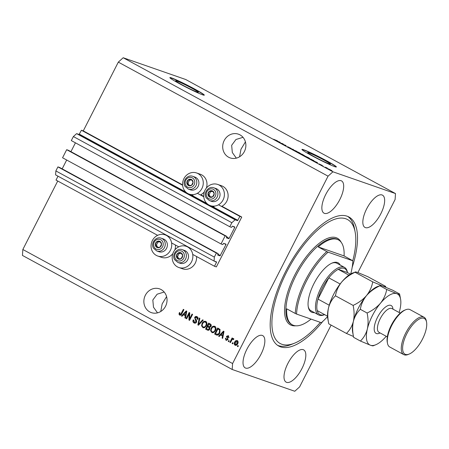 <?xml version="1.0" encoding="UTF-8"?>
<svg xmlns="http://www.w3.org/2000/svg" width="449" height="449" viewBox="0 0 449 449"><rect width="100%" height="100%" fill="white"/><g stroke="black" fill="none" stroke-linecap="round" stroke-linejoin="round"><path stroke-width="0.67" d="M192.722 254.42L214.487 266.257L216.351 266.908L241.753 217.052L239.889 216.407L237.549 220.65L235.091 219.797L231.852 222.715L229.793 226.756L231.577 227.379L232.386 226.139L234.771 226.97L234.743 227.368L229.136 238.368L228.816 238.66L226.431 237.83M58 176.188L56.018 180.088L157.627 235.338M171.591 242.931L178.753 246.827M214.437 261.178L216.502 262.306L214.487 266.257M216.502 262.306L216.541 261.913L214.072 261.054L55.597 174.88L55.861 170.923L214.33 257.097L214.072 261.054M217.72 254.577L220.055 255.851L217.664 255.015L218.18 253.679L59.706 167.511L57.921 166.888L216.39 253.056L214.33 257.097M57.921 166.888L55.861 170.923M218.18 253.679L216.39 253.056M220.055 255.851L225.987 244.553L226.021 244.166L223.624 243.33L222.822 244.57L221.031 243.947L225.151 235.865L66.677 149.697L62.563 157.773L221.031 243.947M66.682 160.018L62.181 168.852M66.677 149.697L68.467 150.32L226.936 236.488L225.151 235.865M226.419 237.824L226.936 236.488M75.438 142.827L70.936 151.661M298.372 141.048L185.751 79.518L123.178 57.741L118.312 62.125L83.278 130.883L81.415 130.238L79.08 134.481L76.622 133.628L73.378 136.547L71.318 140.588L229.793 226.756M73.378 136.547L231.852 222.715M76.622 133.628L235.091 219.797M81.415 130.238L182.636 185.274M197.38 193.294L203.767 196.763M218.511 204.783L239.889 216.407M83.278 130.883L182.608 184.893M204.357 191.785A11.208 10.237 -70.8 0 1 200.776 194.771L203.734 196.381M217.743 184.455A11.208 10.237 109.2 0 1 219.14 185.072A11.208 10.237 109.2 0 1 223.422 199.188A11.208 10.237 109.2 0 1 210.373 205.631A11.208 10.237 109.2 0 1 208.981 205.013A11.208 10.237 109.2 0 1 204.693 190.898A11.208 10.237 109.2 0 1 217.743 184.455L221.469 185.751A11.208 10.237 109.2 0 1 222.861 186.369A11.208 10.237 109.2 0 1 228.114 196.286A11.208 10.237 109.2 0 1 221.901 206.259L241.753 217.052M191.903 88.251A12.718 0.769 27 0 0 175.671 80.769A12.718 0.769 27 0 0 182.103 84.839A12.718 0.769 27 0 0 198.335 92.32A12.718 0.769 27 0 0 191.903 88.251M323.965 160.057A12.718 0.769 27 0 0 307.733 152.581A12.718 0.769 27 0 0 314.16 156.645A12.718 0.769 27 0 0 330.397 164.126A12.718 0.769 27 0 0 323.965 160.057M326.603 160.776A19.329 1.173 27 0 0 301.93 149.405A19.329 1.173 27 0 0 311.701 155.59A19.329 1.173 27 0 0 336.374 166.955A19.329 1.173 27 0 0 326.603 160.776M336.273 167.011A19.329 1.173 27 0 0 326.513 160.944A19.329 1.173 27 0 0 301.941 149.523M194.54 88.964A19.329 1.173 27 0 0 169.868 77.598A19.329 1.173 27 0 0 179.639 83.778A19.329 1.173 27 0 0 204.312 95.149A19.329 1.173 27 0 0 194.54 88.964M204.211 95.205A19.329 1.173 27 0 0 194.451 89.138A19.329 1.173 27 0 0 169.885 77.716M243.01 137.327L235.955 139.493L231.656 145.313L232.318 152.514L236.337 158.149M239.979 134.863A12.561 11.472 -70.8 0 0 238.413 134.172A12.561 11.472 -70.8 0 0 223.793 141.396A12.561 11.472 -70.8 0 0 228.592 157.212A12.561 11.472 -70.8 0 0 230.157 157.902A12.561 11.472 -70.8 0 0 244.778 150.684A12.561 11.472 -70.8 0 0 239.979 134.863M239.586 156.774L240.967 149.259L245.418 141.895M164.182 292.035L157.128 294.207L152.823 300.022L153.491 307.223L157.509 312.858M161.152 289.577A12.561 11.472 -70.8 0 0 159.586 288.887A12.561 11.472 -70.8 0 0 144.96 296.104A12.561 11.472 -70.8 0 0 149.764 311.926A12.561 11.472 -70.8 0 0 151.324 312.616A12.561 11.472 -70.8 0 0 165.95 305.393A12.561 11.472 -70.8 0 0 161.152 289.577M160.753 311.483L162.134 303.967L166.59 296.609M286.591 382.34A18.364 7.409 118.5 0 0 301.711 369.011A18.364 7.409 118.5 0 0 303.687 349.878A18.364 7.409 118.5 0 0 303.238 349.681A18.364 7.409 118.5 0 0 288.118 363.005A18.364 7.409 118.5 0 0 286.142 382.144A18.364 7.409 118.5 0 0 286.591 382.34M365.424 227.626A18.364 7.409 118.5 0 0 380.539 214.302A18.364 7.409 118.5 0 0 382.514 195.169A18.364 7.409 118.5 0 0 382.065 194.967A18.364 7.409 118.5 0 0 366.945 208.297A18.364 7.409 118.5 0 0 364.97 227.43A18.364 7.409 118.5 0 0 365.424 227.626M324.453 213.37A18.364 7.409 118.5 0 0 339.567 200.041A18.364 7.409 118.5 0 0 341.543 180.908A18.364 7.409 118.5 0 0 341.094 180.711A18.364 7.409 118.5 0 0 325.974 194.035A18.364 7.409 118.5 0 0 323.998 213.168A18.364 7.409 118.5 0 0 324.453 213.37M245.62 368.079A18.364 7.409 118.5 0 0 260.74 354.755A18.364 7.409 118.5 0 0 262.716 335.622A18.364 7.409 118.5 0 0 262.267 335.42A18.364 7.409 118.5 0 0 247.146 348.75A18.364 7.409 118.5 0 0 245.171 367.883A18.364 7.409 118.5 0 0 245.62 368.079M206.355 188.103A11.208 10.237 -70.8 0 0 201.736 174.88A11.208 10.237 -70.8 0 0 200.338 174.263L196.611 172.966A11.208 10.237 -70.8 0 0 183.562 179.409A11.208 10.237 -70.8 0 0 187.85 193.525A11.208 10.237 -70.8 0 0 189.242 194.142A11.208 10.237 -70.8 0 0 202.291 187.693A11.208 10.237 -70.8 0 0 198.009 173.583A11.208 10.237 -70.8 0 0 196.611 172.966M175.413 245.014A11.208 10.237 109.2 0 1 174.824 249.992M172.826 253.668A11.208 10.237 109.2 0 1 161.438 257.322L157.711 256.025A11.208 10.237 109.2 0 1 156.319 255.408A11.208 10.237 109.2 0 1 152.031 241.293A11.208 10.237 109.2 0 1 165.08 234.849A11.208 10.237 109.2 0 1 166.478 235.467A11.208 10.237 109.2 0 1 170.76 249.582A11.208 10.237 109.2 0 1 157.711 256.025M178.842 267.514A11.208 10.237 -70.8 0 0 191.891 261.071A11.208 10.237 -70.8 0 0 187.609 246.956A11.208 10.237 -70.8 0 0 186.212 246.338A11.208 10.237 -70.8 0 0 173.162 252.781A11.208 10.237 -70.8 0 0 177.445 266.897A11.208 10.237 -70.8 0 0 178.842 267.514L182.569 268.811A11.208 10.237 -70.8 0 0 196.544 256.502M352.168 267.396A73.451 29.64 118.5 0 0 348.929 216.996A73.451 29.64 118.5 0 0 347.128 216.199A73.451 29.64 118.5 0 0 286.653 269.512A73.451 29.64 118.5 0 0 278.756 346.05A73.451 29.64 118.5 0 0 280.558 346.847A73.451 29.64 118.5 0 0 322.82 321.372M57.73 181.02L22.843 249.498L22.45 255.43L232.195 369.482L294.769 391.259L299.629 386.875L331.104 325.104M357.887 272.543L395.103 199.502L395.496 193.57L332.922 171.793L328.056 176.171L232.588 363.544L232.195 369.482M189.096 314.025L186.655 318.812L186.094 318.504L189.158 312.487L189.759 312.818L189.607 318.857L192.054 314.064L192.615 314.373L189.551 320.39L188.945 320.058L189.096 314.025L189.467 314.154L189.321 320.188L188.945 320.058M194.423 322.236L196.045 321.804L194.642 317.477C195.264 316.461 196.067 316.197 197.06 316.685C198.065 317.303 198.318 318.206 197.813 319.391L197.212 319.16L196.718 317.398L195.197 317.797L195.068 318.504L196.51 320.199L196.617 322.09C195.938 323.173 195.074 323.448 194.013 322.915C192.907 322.214 192.649 321.203 193.233 319.89L193.833 320.12L194.423 322.236L195.074 322.489M194.389 323.084L194.013 322.915L194.389 323.044C193.283 322.343 193.019 321.332 193.603 320.025M196.729 316.539L197.06 316.685M196.718 317.398L197.094 317.527L196.718 317.398M203.234 320.143L198.452 325.228L197.869 324.908L199.311 318.01L199.889 318.324L198.492 324.352L202.645 319.823L203.234 320.143M203.212 327.832L201.562 325.811L202.061 323.448C202.909 321.624 204.166 320.956 205.833 321.456C207.146 322.567 207.337 323.993 206.405 325.716L204.75 327.579L203.021 327.776M205.513 321.31L205.833 321.456M212.248 332.748L210.598 330.728L211.103 328.365C211.945 326.541 213.202 325.873 214.869 326.372C216.188 327.484 216.379 328.904 215.447 330.632L213.791 332.49L212.063 332.692M214.549 326.227L214.869 326.372M220.627 334.988L219.235 336.526L218.646 336.206L223.45 331.137L224 331.435L222.67 338.394L222.087 338.08L222.524 336.02L220.627 334.988L222.524 336.02M238.363 345.831L237.925 346.69L237.364 346.387L237.802 345.522L238.363 345.831M118.312 62.125L328.056 176.171M22.843 249.498L232.588 363.544M237.723 343.726C237.134 345.073 236.236 345.567 235.029 345.214C234.075 344.4 233.951 343.367 234.664 342.121C235.254 340.808 236.146 340.325 237.336 340.684C238.284 341.481 238.413 342.497 237.723 343.726M235.265 345.32L235.399 345.343C234.445 344.529 234.327 343.502 235.035 342.25L234.664 342.121M233.138 342.991L232.7 343.85L232.133 343.541L232.576 342.682L233.138 342.991M233.632 339.691L232.919 339.276L232.15 339.511L230.444 342.621L229.877 342.312L232.105 337.94L232.672 338.243L232.313 338.944L233.379 338.529L233.789 339.057L233.149 339.36M229.254 340.881L228.816 341.74L228.249 341.431L228.687 340.572L229.254 340.881M226.386 339.719L227.463 339.438L227.536 338.967L226.425 336.34L228.317 335.779L228.968 337.727L228.361 337.496L228.013 336.413L227.037 336.559L228.081 339.635L226.027 340.32L225.398 338.181L226.004 338.411L226.386 339.719L226.947 339.932M226.313 340.449L225.768 338.31M228.03 335.65L228.317 335.779M228.013 336.413L228.389 336.542L228.013 336.413M219.842 332.973C219.033 334.808 217.827 335.448 216.227 334.892L214.622 334.017L217.686 328L220.027 329.42L219.842 332.973M216.665 335.089L214.622 334.017M209.801 329.139C209.161 330.284 208.314 330.576 207.258 330.015L205.58 329.106L208.65 323.089L210.334 324.004C211.243 324.509 211.485 325.284 211.052 326.328L209.806 327.259L209.801 329.139M207.719 330.223L205.58 329.106M183.411 314.749L182.019 316.292L181.43 315.973L186.234 310.899L186.784 311.196L185.454 318.161L184.87 317.841L185.308 315.787L183.411 314.749L185.308 315.787M180.015 315.226L178.966 314.188L179.381 312.56L179.987 312.79L179.982 314.384L181.149 314.367L180.779 314.238L183.366 309.339L183.933 309.647L181.851 313.733C181.379 314.929 180.627 315.378 179.6 315.075L179.825 315.176M179.982 314.384L180.779 314.238M395.496 193.57L298.389 140.767M123.178 57.741L332.922 171.793M282.674 143.77L280.597 143.051L282.64 143.652L283.454 144.499L286.097 145.532L283.493 144.623L282.674 143.77M287.624 146.7L291.429 148.574L287.427 146.767M290.149 148.148L290.43 148.254M296.716 151.302L291.811 149.147L292.793 149.169L293.371 149.489L292.378 149.394L296.716 151.302M296.626 151.773L295.779 151.055L299.309 152.705C300.645 153.463 300.914 153.698 300.117 153.412L296.626 151.773M300.549 153.507L300.117 153.412M305.668 156.69L304.815 155.971L308.345 157.621C309.687 158.379 309.956 158.609 309.159 158.323L305.668 156.69M309.591 158.424L309.159 158.323M326.945 168.179L326.008 167.741L326.945 168.179M331.424 170.497L328.365 168.841L331.755 170.575M328.017 168.757L328.298 168.976M273.542 139.224L277.415 140.806L273.542 139.224M314.429 161.292L317.482 162.594L316.612 162.633L314.429 161.292M321.922 165.406L319.239 163.947L322.079 165.44M319.834 164.267L320.266 164.626M322.062 165.333L321.664 165.058M323.128 166.102L322.191 165.67L323.128 166.102M325.362 167.202L327.411 168.145L325.362 167.202M332.17 171.018L331.233 170.581L332.17 171.018M313.554 160.714L308.564 158.256L313.52 160.45C314.188 160.865 314.199 160.955 313.554 160.714C314.199 160.955 314.188 160.865 313.52 160.45L313.413 160.663M303.608 155.41L299.522 153.339L302.132 154.248L304.652 155.747L303.44 155.348M277.213 141.059L280.266 142.361L279.396 142.395L277.213 141.059M316.191 162.044L314.917 161.5L316.191 162.044M330.582 169.907L328.932 169.15L330.801 170.255M329.168 169.464L328.932 169.15M311.432 159.367L309.434 158.671L312.992 160.405L311.432 159.367M308.89 158.228L304.994 156.308M308.564 158.093L308.951 158.099M305.943 156.841L308.598 158.02M305.376 156.28L305.971 156.791M303.008 155.169L301.307 154.074L303.126 155.219M299.848 153.311L295.953 151.392M299.522 153.182L299.915 153.182M296.907 151.925L299.562 153.103M296.34 151.364L296.929 151.88M283.038 144.376L283.24 143.977M278.975 141.805L277.701 141.267L278.975 141.805M237.953 346.634L237.364 346.387M237.734 346.516L238.144 345.713M235.035 342.25C235.63 340.937 236.516 340.454 237.706 340.813M237.375 341.431L235.231 342.43L235.478 344.652L235.848 344.781L237.51 343.592L237.134 341.347M237.51 343.592L237.134 343.463L236.881 341.246L237.257 341.375M235.36 344.596L237.134 343.463M232.728 343.794L232.133 343.541M232.509 343.67L232.919 342.868M230.472 342.565L229.877 342.312M230.247 342.441L232.447 338.125M233.749 338.658L232.313 338.944M228.844 341.678L228.249 341.431M228.625 341.56L229.035 340.757M226.756 339.848L227.834 339.567L227.463 339.438M227.834 339.567L227.536 338.967M227.907 339.102L226.425 336.34M226.796 336.475L228.687 335.908M228.968 337.715L228.361 337.496M228.732 337.626L228.389 336.542M219.28 336.481L218.646 336.206M219.022 336.34L223.776 331.311M222.687 338.333L222.087 338.08M222.457 338.209L222.9 336.149M222.698 335.218L223.069 335.347L223.782 332.041L223.406 331.912L221.172 334.387L222.698 335.218L223.406 331.912M214.992 334.151L218.029 328.191M216.889 334.281L218.691 334.14L219.656 332.788L219.931 330.2L218.265 329.145L217.894 329.01L215.542 333.624L217.305 334.471M219.219 329.661L217.894 329.01M219.931 330.2L218.848 329.532M219.656 332.788L219.28 332.658L219.555 330.071M218.691 334.14L218.321 334.011L219.28 332.658M216.513 334.151L218.321 334.011M212.096 332.67L210.598 330.728M210.974 330.857L211.473 328.494L211.103 328.365M211.473 328.494C212.321 326.67 213.578 326.002 215.245 326.502M212.45 331.968C213.702 332.327 214.639 331.817 215.262 330.436L215.716 328.949L214.515 327.074C213.23 326.709 212.282 327.242 211.659 328.679C210.963 329.953 211.103 331.008 212.074 331.839L212.691 332.075M214.891 327.209L214.515 327.074L215.716 328.949M215.262 330.436L214.891 330.307L215.346 328.82M212.074 331.839C213.326 332.198 214.268 331.688 214.891 330.307M205.956 329.235L208.993 323.274M207.999 329.448L208.583 329.667L209.604 328.971L208.993 327.293L207.578 326.597L206.506 328.707L208.213 329.538L209.234 328.842L208.622 327.164L207.578 326.597M209.307 326.569L209.896 326.81L210.811 326.249L210.154 324.728L208.852 324.099L207.938 325.895L209.52 326.681L210.441 326.12L209.778 324.599L208.852 324.099M210.811 326.249L210.441 326.12M209.896 326.81L208.937 326.44M209.604 328.971L209.234 328.842M208.583 329.667L207.629 329.319M203.055 327.759L201.562 325.811M201.932 325.94L202.432 323.577L202.061 323.448M202.432 323.577C203.279 321.753 204.536 321.091 206.203 321.585M203.408 327.052C204.66 327.411 205.597 326.9 206.22 325.519L206.68 324.032L205.479 322.163C204.194 321.793 203.24 322.331 202.622 323.763C201.927 325.042 202.067 326.092 203.038 326.923L203.655 327.158M205.85 322.292L206.68 324.032M206.22 325.519L205.85 325.39L206.31 323.903M203.038 326.923C204.289 327.282 205.227 326.771 205.85 325.39M198.497 325.177L197.869 324.908M198.245 325.042L199.67 318.206M202.97 320.002L198.862 324.481L198.492 324.352M194.793 322.365L196.045 321.804M196.415 321.933L195.012 317.606L194.642 317.477M195.012 317.606L196.909 316.612M197.818 319.379L197.212 319.16M197.582 319.295L197.094 317.527M186.683 318.756L186.094 318.504M186.464 318.633L189.5 312.678M192.397 314.249L189.983 318.986L189.607 318.857M182.064 316.242L181.43 315.973M181.8 316.102L186.559 311.078M185.471 318.094L184.87 317.841M185.241 317.971L185.678 315.916M185.482 314.979L185.852 315.108L186.559 311.802L186.189 311.673L183.95 314.148L185.482 314.979L186.189 311.673M179.97 315.204L178.966 314.188M179.336 314.317L179.752 312.689M181.149 314.367L183.708 309.529M161.107 242.533A3.384 3.087 -70.8 0 0 159.951 241.394A3.384 3.087 -70.8 0 0 156.83 241.613A3.384 3.087 -70.8 0 0 155.298 244.621A3.384 3.087 -70.8 0 0 156.886 247.41A3.384 3.087 -70.8 0 0 160.007 247.186A3.384 3.087 -70.8 0 0 161.539 244.177A3.384 3.087 -70.8 0 0 161.107 242.533M160.793 242.802L159.951 241.394L156.83 241.613L155.298 244.621L156.886 247.41L160.007 247.186L161.539 244.177L160.793 242.802M166.517 241.618A6.763 6.174 -70.8 0 0 163.369 238.958L161.236 238.217A6.763 6.174 109.2 0 1 164.39 240.877A6.763 6.174 109.2 0 1 163.784 248.634A6.763 6.174 109.2 0 1 156.791 250.997L158.918 251.737A6.763 6.174 -70.8 0 0 165.917 249.375A6.763 6.174 -70.8 0 0 166.517 241.618M160.226 241.843L157.947 242.005L156.415 245.014L157.756 247.36M157.947 242.005L156.83 241.613M156.415 245.014L155.298 244.621M192.638 180.65A3.384 3.087 -70.8 0 0 191.482 179.505A3.384 3.087 -70.8 0 0 188.361 179.729A3.384 3.087 -70.8 0 0 186.829 182.737A3.384 3.087 -70.8 0 0 188.417 185.521A3.384 3.087 -70.8 0 0 191.538 185.302A3.384 3.087 -70.8 0 0 193.07 182.294A3.384 3.087 -70.8 0 0 192.638 180.65M192.324 180.919L191.482 179.505L188.361 179.729L186.829 182.737L188.417 185.521L191.538 185.302L193.07 182.294L192.324 180.919M198.048 179.729A6.763 6.174 -70.8 0 0 194.9 177.074L192.767 176.334A6.763 6.174 109.2 0 1 195.921 178.988A6.763 6.174 109.2 0 1 195.315 186.75A6.763 6.174 109.2 0 1 188.322 189.113L190.455 189.854A6.763 6.174 -70.8 0 0 197.448 187.491A6.763 6.174 -70.8 0 0 198.048 179.729M191.757 179.954L189.478 180.122L187.946 183.13L189.287 185.476M189.478 180.122L188.361 179.729M187.946 183.13L186.829 182.737M213.763 192.138A3.384 3.087 -70.8 0 0 212.613 190.999A3.384 3.087 -70.8 0 0 209.492 191.218A3.384 3.087 -70.8 0 0 207.96 194.226A3.384 3.087 -70.8 0 0 209.548 197.01A3.384 3.087 -70.8 0 0 212.669 196.791A3.384 3.087 -70.8 0 0 214.201 193.783A3.384 3.087 -70.8 0 0 213.763 192.138M213.455 192.408L212.613 190.999L209.492 191.218L207.96 194.226L209.548 197.01L212.669 196.791L214.201 193.783L213.455 192.408M219.179 191.223A6.763 6.174 -70.8 0 0 216.031 188.563L213.898 187.822A6.763 6.174 109.2 0 1 217.047 190.477A6.763 6.174 109.2 0 1 216.446 198.239A6.763 6.174 109.2 0 1 209.453 200.602L211.58 201.343A6.763 6.174 -70.8 0 0 218.579 198.98A6.763 6.174 -70.8 0 0 219.179 191.223M212.888 191.448L210.609 191.611L209.077 194.619L210.418 196.965M210.609 191.611L209.492 191.218M209.077 194.619L207.96 194.226M182.232 254.022A3.384 3.087 -70.8 0 0 181.082 252.882A3.384 3.087 -70.8 0 0 177.961 253.107A3.384 3.087 -70.8 0 0 176.429 256.115A3.384 3.087 -70.8 0 0 178.017 258.899A3.384 3.087 -70.8 0 0 181.138 258.675A3.384 3.087 -70.8 0 0 182.67 255.666A3.384 3.087 -70.8 0 0 182.232 254.022M181.924 254.291L181.082 252.882L177.961 253.107L176.429 256.115L178.017 258.899L181.138 258.675L182.67 255.666L181.924 254.291M187.648 253.107A6.763 6.174 -70.8 0 0 184.5 250.447L182.367 249.706A6.763 6.174 109.2 0 1 185.516 252.366A6.763 6.174 109.2 0 1 184.915 260.123A6.763 6.174 109.2 0 1 177.922 262.485L180.049 263.226A6.763 6.174 -70.8 0 0 187.048 260.863A6.763 6.174 -70.8 0 0 187.648 253.107M181.357 253.331L179.078 253.494L177.546 256.502L178.882 258.849M179.078 253.494L177.961 253.107M177.546 256.502L176.429 256.115M314.379 312.616A28.029 11.309 -61.5 0 1 312.021 312.364A28.029 11.309 -61.5 0 1 308.323 307.155A28.029 11.309 -61.5 0 1 314.783 282.034A28.029 11.309 -61.5 0 1 332.35 262.957A28.029 11.309 -61.5 0 1 337.418 262.513A28.029 11.309 -61.5 0 1 340.23 265.073M324.605 314.62L324.184 314.794A27.058 10.922 -61.5 0 1 319.295 315.22A27.058 10.922 -61.5 0 1 318.627 314.929A27.058 10.922 -61.5 0 1 321.54 286.731A27.058 10.922 -61.5 0 1 343.816 267.088A27.058 10.922 -61.5 0 1 344.484 267.385L336.868 263.243A27.058 10.922 118.5 0 0 336.206 262.951A27.058 10.922 118.5 0 0 331.822 263.187M352.785 260.717A70.549 28.472 118.5 0 0 355.12 231.897A70.549 28.472 118.5 0 0 345.814 218.781A70.549 28.472 118.5 0 0 286.653 272.06A70.549 28.472 118.5 0 0 281.871 344.271A70.549 28.472 118.5 0 0 294.628 343.148A70.549 28.472 118.5 0 0 320.35 322.348M294.628 343.148L291.508 344.411A73.451 29.64 -61.5 0 1 278.228 345.578A73.451 29.64 -61.5 0 1 277.628 345.354M337.294 239.396A48.324 19.498 118.5 0 0 318.24 246.928L344.086 255.924A48.324 19.498 118.5 0 0 338.479 239.918A48.324 19.498 118.5 0 0 337.294 239.396M318.24 246.928L326.782 251.575A48.324 19.498 -61.5 0 0 295.251 313.458L286.709 308.817A48.324 19.498 118.5 0 0 292.316 324.823A48.324 19.498 118.5 0 0 293.5 325.345A48.324 19.498 118.5 0 0 311.028 319.104M344.086 255.924L352.863 260.807A47.353 19.111 118.5 0 1 350.725 273.957M326.782 251.575L328.101 252.186A47.353 19.111 118.5 0 0 296.57 314.07L321.332 322.691A47.353 19.111 118.5 0 0 327.546 316.596M328.101 252.186L352.863 260.807M295.251 313.458L296.57 314.07M347.728 216.429A73.451 29.64 -61.5 0 1 354.486 228.592L355.12 231.897M308.227 306.583A27.058 10.922 118.5 0 0 311.017 310.787A27.058 10.922 118.5 0 0 311.679 311.084M348.89 275.142L338.237 269.344L347.447 272.554A26.093 10.529 118.5 0 0 344.159 268.373A26.093 10.529 118.5 0 0 338.237 269.344A26.093 10.529 118.5 0 0 328.808 277.836A26.093 10.529 118.5 0 0 317.976 299.096A26.093 10.529 118.5 0 0 317.213 310.601A26.093 10.529 118.5 0 0 320.507 314.783A26.093 10.529 118.5 0 0 324.582 314.609M344.484 267.385A27.058 10.922 -61.5 0 1 347.386 272.122L347.475 272.565M340.129 283.993L328.808 277.836L317.976 299.096L329.224 305.213M347.447 272.554L350.394 274.154M317.213 310.601L327.529 316.208M387.476 343.283L387.263 342.183A20.295 8.189 -61.5 0 1 391.943 323.993A20.295 8.189 -61.5 0 1 404.667 310.175L405.705 309.754A21.26 8.582 118.5 0 0 392.375 324.229A21.26 8.582 118.5 0 0 387.476 343.283A21.26 8.582 118.5 0 0 389.76 347.004L403.741 354.609A21.26 8.582 -61.5 0 1 406.031 332.451A21.26 8.582 -61.5 0 1 423.536 317.022A21.26 8.582 -61.5 0 1 424.058 317.252A21.26 8.582 -61.5 0 1 426.337 320.973L426.55 322.079A20.295 8.189 118.5 0 0 423.873 318.302A20.295 8.189 118.5 0 0 406.856 333.629A20.295 8.189 118.5 0 0 405.481 354.401A20.295 8.189 118.5 0 0 409.146 354.081A20.295 8.189 118.5 0 0 421.869 340.263A20.295 8.189 118.5 0 0 426.55 322.079M424.058 317.252L410.072 309.647A21.26 8.582 118.5 0 0 409.55 309.417A21.26 8.582 118.5 0 0 405.705 309.754M409.146 354.081L408.107 354.502A21.26 8.582 -61.5 0 1 404.263 354.839A21.26 8.582 -61.5 0 1 403.741 354.609M335.465 295.807C336.262 290.918 338.322 286.339 341.655 282.073C345.23 278.015 349.698 274.749 355.052 272.268L352.656 273.009A28.994 11.702 118.5 0 0 341.655 282.073A28.994 11.702 118.5 0 0 328.516 307.862C329.83 303.013 332.142 298.995 335.465 295.807L353.11 305.404C354.323 310.989 354.413 316.315 353.374 321.377C352.061 326.227 349.743 330.245 346.426 333.433L328.775 323.836C327.562 318.246 327.478 312.925 328.516 307.862A28.994 11.702 -61.5 0 0 327.798 318.728L328.775 323.836M385.77 287.225L385.607 286.355C385.843 286.877 384.894 286.782 382.756 286.069L372.704 281.86C371.907 286.754 369.841 291.328 366.513 295.594C362.932 299.651 358.465 302.923 353.11 305.404M372.704 281.86L355.052 272.268C354.817 271.74 355.765 271.836 357.898 272.549L367.956 276.758L385.601 286.35M346.426 333.433L353.47 336.481M353.374 321.377A28.994 11.702 118.5 0 0 352.656 332.249L353.638 337.356C352.426 331.766 352.336 326.44 353.374 321.377C354.688 316.528 357 312.51 360.322 309.322C361.119 304.433 363.179 299.859 366.513 295.594A28.994 11.702 118.5 0 0 353.374 321.377M377.514 286.529A28.994 11.702 118.5 0 0 366.513 295.594C370.088 291.536 374.556 288.264 379.91 285.783L377.514 286.529M399.155 312.515A28.994 11.702 118.5 0 0 399.851 309.933A28.994 11.702 118.5 0 0 400.564 299.062A28.994 11.702 118.5 0 0 396.742 293.668L386.684 289.465L379.91 285.783C379.674 285.261 380.623 285.351 382.756 286.069L392.813 290.273L399.588 293.955C399.823 294.482 398.875 294.387 396.742 293.668A28.994 11.702 118.5 0 0 380.494 303.198A28.994 11.702 118.5 0 0 367.355 328.982A28.994 11.702 118.5 0 0 370.464 345.242A28.994 11.702 118.5 0 0 375.706 344.781A28.994 11.702 118.5 0 0 386.23 336.284M386.684 289.465C385.887 294.353 383.828 298.933 380.494 303.198C376.919 307.256 372.451 310.523 367.097 313.004C368.309 318.594 368.393 323.92 367.355 328.982C366.047 333.832 363.729 337.85 360.407 341.038L370.464 345.242C372.603 345.954 373.551 346.05 373.31 345.528M360.407 341.038L353.638 337.356M367.097 313.004L360.322 309.322M217.905 254.213L220.38 255.56M223.916 243.431L225.987 244.553M226.481 237.392L228.816 238.66M226.666 237.021L229.136 238.368M232.677 226.24L234.743 227.368M79.08 134.481L237.549 220.65M79.4 134.189L185.852 192.071M190.387 194.535L206.983 203.56M211.513 206.024L237.875 220.358M227.497 338.568L227.127 338.439M223.456 333.444L223.086 333.315M210.154 324.728L209.778 324.599M208.993 327.293L208.622 327.164M199.586 323.662L199.21 323.533M195.641 320.058L195.264 319.929M186.24 313.211L185.869 313.082M181.632 313.598L181.261 313.469M162.56 241.523A5.22 4.765 -70.8 0 0 155.966 240.103A5.22 4.765 -70.8 0 0 154.271 247.281A5.22 4.765 -70.8 0 0 160.865 248.695A5.22 4.765 -70.8 0 0 162.56 241.523M194.097 179.634A5.22 4.765 -70.8 0 0 187.497 178.219A5.22 4.765 -70.8 0 0 185.802 185.392A5.22 4.765 -70.8 0 0 192.402 186.812A5.22 4.765 -70.8 0 0 194.097 179.634M215.223 191.128A5.22 4.765 -70.8 0 0 208.628 189.708A5.22 4.765 -70.8 0 0 206.933 196.881A5.22 4.765 -70.8 0 0 213.528 198.301A5.22 4.765 -70.8 0 0 215.223 191.128M183.692 253.012A5.22 4.765 -70.8 0 0 177.097 251.592A5.22 4.765 -70.8 0 0 175.402 258.77A5.22 4.765 -70.8 0 0 181.997 260.184A5.22 4.765 -70.8 0 0 183.692 253.012M338.479 239.918L337.704 239.497A48.324 19.498 118.5 0 0 336.52 238.969A48.324 19.498 118.5 0 0 296.733 274.047A48.324 19.498 118.5 0 0 291.536 324.397L292.316 324.823M295.717 325.8A49.289 19.891 -61.5 0 1 291.508 325.357A49.289 19.891 -61.5 0 1 294.847 274.911A49.289 19.891 -61.5 0 1 336.178 237.689A49.289 19.891 -61.5 0 1 341.156 242.241M380.067 332.934A15.85 6.398 -61.5 0 1 376.419 333.551A15.85 6.398 -61.5 0 1 377.497 317.331A15.85 6.398 -61.5 0 1 390.787 305.359A15.85 6.398 -61.5 0 1 392.993 309.159M400.239 313.105L391.932 308.581A13.532 5.461 118.5 0 0 391.595 308.435A13.532 5.461 118.5 0 0 380.46 318.257A13.532 5.461 118.5 0 0 379.001 332.355L387.313 336.873M188.434 247.113L186.212 246.338M167.303 235.624L165.08 234.849M214.1 206.927L210.373 205.631M192.969 195.438L189.242 194.142M209.38 326.642L209.75 326.777M208.01 329.493L208.387 329.622M161.236 238.217C155.898 236.034 150.353 243.347 153.524 248.252L156.791 250.997M192.767 176.334C187.429 174.15 181.884 181.463 185.055 186.369L188.322 189.113M213.898 187.822C208.561 185.639 203.015 192.952 206.186 197.857L209.453 200.602M182.367 249.706C177.029 247.522 171.484 254.836 174.655 259.741L177.922 262.485M318.627 314.929L311.017 310.787M400.564 299.062L399.588 293.955M375.706 344.781L373.164 345.809"/></g></svg>

